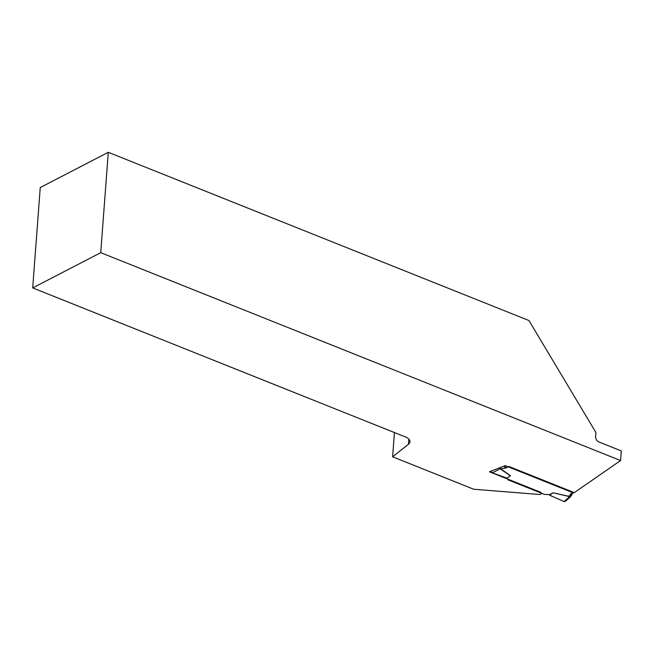<?xml version="1.0" encoding="UTF-8"?>
<svg xmlns="http://www.w3.org/2000/svg" width="654" height="654" viewBox="0 0 654 654"><rect width="100%" height="100%" fill="white"/><g stroke="black" fill="none" stroke-linecap="round" stroke-linejoin="round"><path stroke-width="0.98" d="M32.7 287.907L402.741 435.883A13.456 5.935 4.3 0 1 409.968 441.793A13.456 5.935 4.3 0 1 408.464 444.246L392.613 456.811L473.758 489.257L539.411 494.473A3.139 1.382 -175.7 0 0 541.504 493.337A3.139 1.382 -175.7 0 0 540.278 492.119L489.437 471.787L505.199 465.623L573.713 493.026L620.572 460.547L621.3 450.917L598.851 441.932A4.488 3.278 -117.4 0 1 595.598 436.504L595.9 432.482L528.931 320.525L108.286 152.308L40.246 187.543L32.7 287.907L100.741 252.673L620.572 460.547M392.613 456.811L394.436 432.556M100.741 252.673L108.286 152.308M565.252 501.446L564.067 501.569L568.751 497.424L568.898 496.713L567.991 496.239L553.137 492.797L549.63 494.612L544.43 494.399L508.125 479.881L507.193 477.976M553.137 492.797L568.064 496.141L569.986 495.748L570.452 494.203A2.69 1.185 4.3 0 1 570.983 493.664L573.558 492.331L508.902 466.474L506.327 467.806A2.69 1.185 4.3 0 1 505.223 468.117L500.253 468.73L499.591 467.814M499.411 467.888L510.504 475.752L506.956 478.139L492.38 472.907L491.056 471.15M564.067 501.569L549.589 495.184L549.63 494.612M553.006 492.879L549.589 495.184M568.751 497.424L569.986 497.261L565.301 501.405M569.986 495.748L571.882 494.35L571.4 495.495L568.898 496.713L571.4 495.495M408.464 444.246L408.848 439.145M510.373 475.826L500.089 468.787L492.38 472.907M505.223 468.117A1.79 0.67 -97 0 1 504.651 465.836M506.327 467.806A1.79 1.308 -117.4 0 1 505.019 465.697M573.394 492.895L571.931 493.647A1.79 1.308 -117.4 0 1 570.983 493.664M572.037 493.59A1.79 1.602 -163.3 0 1 570.452 494.203M571.931 493.647L572.291 493.108M572.168 493.525L571.825 494.661M569.986 497.261L570.885 496.198"/></g></svg>
